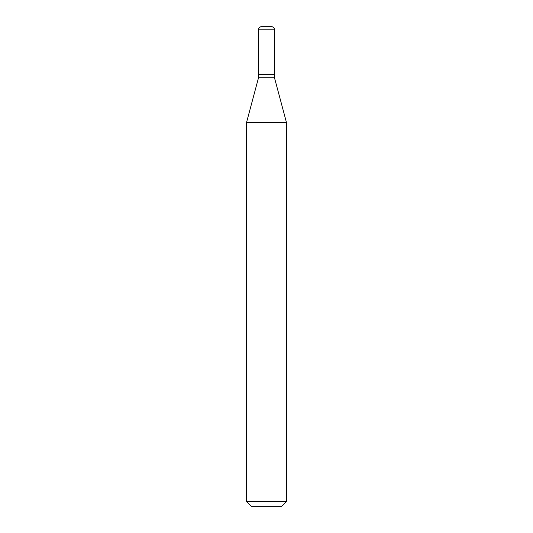 <?xml version="1.0" encoding="UTF-8"?>
<svg xmlns="http://www.w3.org/2000/svg" width="533" height="533" viewBox="0 0 533 533"><rect width="100%" height="100%" fill="white"/><g stroke="black" fill="none" stroke-linecap="round" stroke-linejoin="round"><path stroke-width="0.8" d="M274.495 29.848A3.198 3.198 0 0 0 271.297 26.65L261.703 26.65A3.198 3.198 0 0 0 258.505 29.848L258.505 74.62L274.495 74.62L274.495 29.848L258.505 29.848M274.335 74.62L258.505 74.78L258.505 77.818L246.513 122.577L246.513 501.553L286.488 501.553L281.69 506.35L251.309 506.35L246.513 501.553M274.495 74.78L274.495 77.818L258.505 77.818M274.495 77.818L286.488 122.577L246.513 122.577M286.488 122.577L286.488 501.553"/></g></svg>
